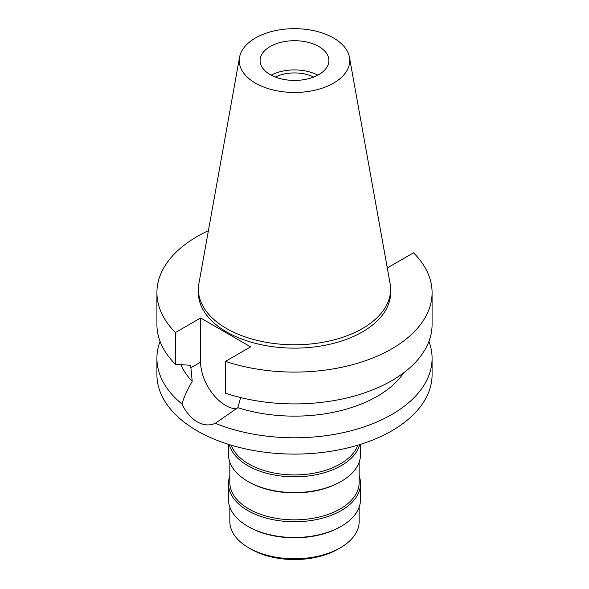 <?xml version="1.0" encoding="UTF-8"?>
<svg xmlns="http://www.w3.org/2000/svg" width="589" height="589" viewBox="0 0 589 589"><rect width="100%" height="100%" fill="white"/><g stroke="black" fill="none" stroke-linecap="round" stroke-linejoin="round"><path stroke-width="0.88" d="M270.182 46.524A34.398 19.857 0 0 0 260.102 60.564A34.398 19.857 0 0 0 281.336 78.911A34.398 19.857 0 0 0 318.818 74.612A34.398 19.857 0 0 0 328.898 60.564A34.398 19.857 0 0 0 307.664 42.217A34.398 19.857 0 0 0 270.182 46.524M271.19 75.171A34.398 19.857 180 0 1 317.81 75.171M313.642 77.063A29.17 16.838 0 0 0 275.357 77.063M229.835 507.107L229.835 521.442A64.665 37.335 0 0 0 248.772 547.844L251.054 549.162A61.44 35.473 0 0 0 337.946 549.162L340.228 547.844L337.946 549.162M248.772 547.844A64.665 37.335 0 0 0 340.228 547.844L340.228 547.844A64.665 37.335 0 0 0 359.165 521.442L359.165 507.107M340.228 526.883L340.228 526.883A64.665 37.335 180 0 1 248.772 526.883L247.8 526.323A66.042 38.13 0 0 0 341.2 526.323L340.228 526.883L341.2 526.323A66.042 38.13 0 0 0 360.542 499.362L360.542 483.635A66.042 38.13 180 0 1 341.2 510.597A66.042 38.13 180 0 1 269.225 518.857A66.042 38.13 180 0 1 228.458 483.635A66.042 38.13 180 0 1 229.835 475.89M228.458 483.635L228.458 499.362A66.042 38.13 0 0 0 247.8 526.323M359.165 475.89A66.042 38.13 180 0 1 360.542 483.635M229.835 462.166L229.835 482.509A64.665 37.335 0 0 0 269.755 517.002A64.665 37.335 0 0 0 340.228 508.911A64.665 37.335 0 0 0 359.165 482.509L359.165 462.166M340.228 481.949L340.228 481.949A64.665 37.335 180 0 1 248.772 481.949L247.8 481.39A66.042 38.13 0 0 0 341.2 481.39L340.228 481.949L341.2 481.39A66.042 38.13 0 0 0 360.542 454.428L360.542 444.349M228.458 444.349L228.458 454.428A66.042 38.13 0 0 0 247.8 481.39M359.746 444.599A66.042 38.13 180 0 1 341.2 465.663A66.042 38.13 180 0 1 274.04 474.955A66.042 38.13 180 0 1 229.254 444.599M231.197 445.196A64.665 37.335 0 0 0 276.013 473.35A64.665 37.335 0 0 0 340.228 463.977A64.665 37.335 0 0 0 357.803 445.196M387.039 266.552L388.387 267.325L413.522 252.814A137.583 79.434 180 0 1 432.083 292.659L432.083 324.48A137.583 79.434 0 0 1 391.788 380.649A137.583 79.434 0 0 1 225.484 393.194L225.484 361.374L250.619 346.862L200.613 317.994L175.478 332.505A137.583 79.434 180 0 1 156.917 292.659L156.917 324.48A137.583 79.434 0 0 0 175.478 364.326L190.674 365.283L192.198 381.341C187 390.433 183.599 398.009 182.001 404.076A137.583 79.434 180 0 1 156.917 358.348L156.917 374.663A137.583 79.434 0 0 0 241.851 448.052A137.583 79.434 0 0 0 391.788 430.831A137.583 79.434 0 0 0 432.083 374.663L432.083 358.348A137.583 79.434 180 0 1 391.788 414.516A137.583 79.434 180 0 1 215.294 423.3L237.831 407.684L240.665 397.582M156.917 358.348A137.583 79.434 180 0 1 160.075 341.414M182.001 404.076C185.933 412.204 191.005 418.131 197.212 421.849C203.544 425.368 209.574 425.854 215.294 423.3M236.432 408.847A35.362 20.416 60 0 1 225.616 405.446A35.362 20.416 60 0 1 200.613 362.139L200.613 317.994M180.911 364.679A116.946 67.521 0 0 0 192.198 381.341M428.925 341.414A137.583 79.434 180 0 1 432.083 358.348M237.831 407.684A116.946 67.521 0 0 0 377.196 396.36A116.946 67.521 0 0 0 403.679 372.815M432.083 292.659A137.583 79.434 180 0 1 391.788 348.828A137.583 79.434 180 0 1 225.484 361.374M156.917 292.659A137.583 79.434 180 0 1 197.212 236.491A137.583 79.434 180 0 1 208.403 230.697M198.397 289.287L198.397 292.659A96.103 55.484 0 0 0 257.724 343.917A96.103 55.484 0 0 0 362.456 331.894A96.103 55.484 0 0 0 390.603 292.659L390.603 289.287A96.103 55.484 180 0 1 362.456 328.522A96.103 55.484 180 0 1 257.724 340.552A96.103 55.484 180 0 1 198.397 289.287A96.103 55.484 180 0 1 198.905 283.567L239.539 57.273A55.256 31.902 180 0 1 255.427 38.013A55.256 31.902 180 0 1 312.98 30.503A55.256 31.902 180 0 1 349.461 57.273A55.256 31.902 180 0 1 333.573 83.123A55.256 31.902 180 0 1 270.749 89.366A55.256 31.902 180 0 1 239.539 57.273M175.478 332.505L175.478 364.326M349.461 57.273L390.095 283.567A96.103 55.484 180 0 1 390.603 289.287M190.674 367.882L200.613 362.139"/></g></svg>
